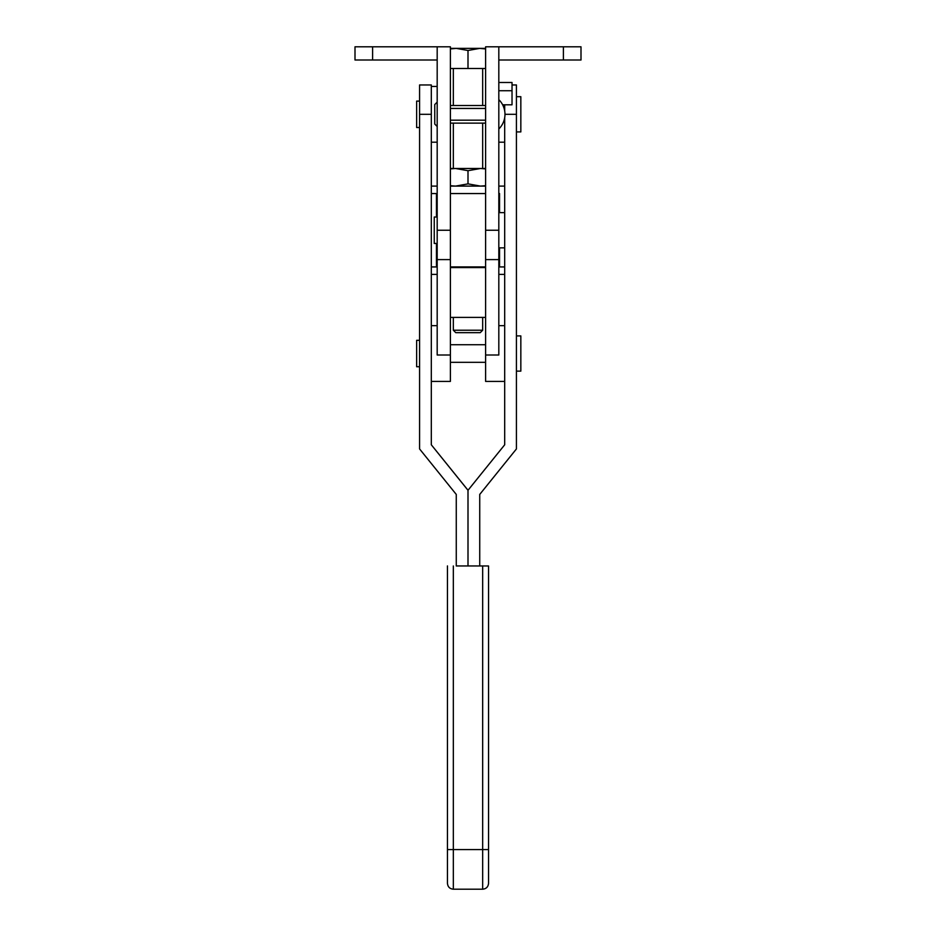 <?xml version="1.0" encoding="UTF-8"?>
<svg xmlns="http://www.w3.org/2000/svg" width="936" height="936" viewBox="0 0 936 936"><rect width="100%" height="100%" fill="white"/><g stroke="black" fill="none" stroke-linecap="round" stroke-linejoin="round"><path stroke-width="1.4" d="M419.574 101.1L416.637 101.1L416.637 127.518L419.574 127.518M419.574 340.318L416.637 340.318L416.637 366.736L419.574 366.736M516.426 335.919L520.837 335.919L520.837 371.136L516.426 371.136M516.426 96.701L520.837 96.701L520.837 131.917L516.426 131.917M504.691 117.772L504.691 444.787L468 490.288L431.309 444.787L468 490.253L468 565.964L456.265 565.964L456.265 494.43L419.574 448.941L419.574 84.965L431.309 84.965L419.574 84.965M431.309 444.787L431.309 84.965M504.691 444.787L468 490.288L468 565.964L479.735 565.964L479.735 494.43L516.426 448.941L516.426 84.965L512.027 84.965L516.426 84.965M504.691 104.809L504.691 110.846M456.265 565.929L488.545 565.976L488.545 883.327C488.194 886.895 486.24 888.849 482.672 889.2L482.672 565.976M488.545 565.976L479.735 565.929M453.328 565.976L453.328 889.2C449.76 888.849 447.806 886.895 447.455 883.327L447.455 565.976M447.455 565.929L447.455 849.958M488.545 849.958L488.545 794.57M431.309 381.408L450.391 381.408L450.391 193.553L485.608 193.553L485.608 381.408L504.691 381.408M485.608 355.013L498.818 355.013L498.818 259.6L485.608 259.6M437.182 230.244L450.391 230.244L450.391 46.8L437.182 46.8L437.182 355.013L450.391 355.013M450.391 317.386L485.608 317.386M452.357 266.935A23.482 1.252 0 0 0 450.391 266.982M450.391 267.567L485.608 267.567M485.608 266.982A23.482 1.252 0 0 0 483.643 266.935M498.818 99.637A20.557 20.557 0 0 1 498.818 128.981M434.245 217.035L437.182 217.035L434.245 217.035L434.245 243.454L437.182 243.454M498.818 230.244L485.608 230.244L485.608 46.8L498.818 46.8L498.818 259.6M498.818 46.8L580.999 46.8L580.999 60.009L563.39 60.009L563.39 46.8M498.818 60.009L563.39 60.009M498.818 82.497L512.027 82.497L512.027 104.809L502.655 104.809M512.027 90.722L498.818 90.722M437.182 46.8L355.001 46.8L355.001 60.009L355.001 46.8M437.182 60.009L355.001 60.009M482.672 168.492L482.672 123.119M482.672 105.499L482.672 68.492M453.328 168.492L453.328 123.119M453.328 105.499L453.328 68.492M482.672 330.221L480.25 332.654L455.75 332.654L453.328 330.221L482.672 330.221L482.672 317.386M453.328 330.221L453.328 317.386M504.691 266.935L498.818 266.935M504.691 274.388L498.818 274.388M436.445 243.454L436.445 266.935L431.309 266.935M437.182 274.388L431.309 274.388M450.391 185.702L455.528 186.1L468 183.877L480.472 186.1L485.608 185.702M450.391 168.889L455.528 168.492L468 170.715L468 183.877M468 170.715L480.472 168.492L485.608 168.889M450.391 168.492L485.608 168.492M431.309 193.553L437.182 193.553M431.309 186.1L437.182 186.1M450.391 186.1L485.608 186.1M498.818 186.1L504.691 186.1M485.608 48.38L456.265 48.38L468 50.485L479.735 48.38L485.608 48.941M450.391 48.38L456.265 48.38L450.391 48.941M485.608 68.492L450.391 68.492M468 68.492L468 50.485M436.445 266.935L437.182 266.935M436.445 193.553L436.445 217.035M498.818 193.553L499.555 193.553L499.555 212.636M499.555 247.853L499.555 266.935M485.608 266.935L450.391 266.935M431.309 114.321L419.574 114.321M516.426 114.321L504.984 114.321M447.455 849.595L488.545 849.595M372.61 60.009L372.61 46.8M485.608 362.326L450.391 362.326M485.608 123.119L450.391 123.119M453.328 889.2L482.672 889.2M485.608 105.499L450.391 105.499M485.608 344.717L450.391 344.717M431.309 325.646L437.182 325.646M498.818 325.646L504.691 325.646M504.691 142.19L498.818 142.19M431.309 142.19L437.182 142.19M485.608 120.182L450.391 120.182M498.818 247.853L504.691 247.853M437.182 126.489L434.76 124.067L434.76 104.551L437.182 102.129M437.182 259.6L450.391 259.6M498.818 212.636L504.691 212.636M485.608 108.436L450.391 108.436M431.309 86.428L437.182 86.428"/></g></svg>
